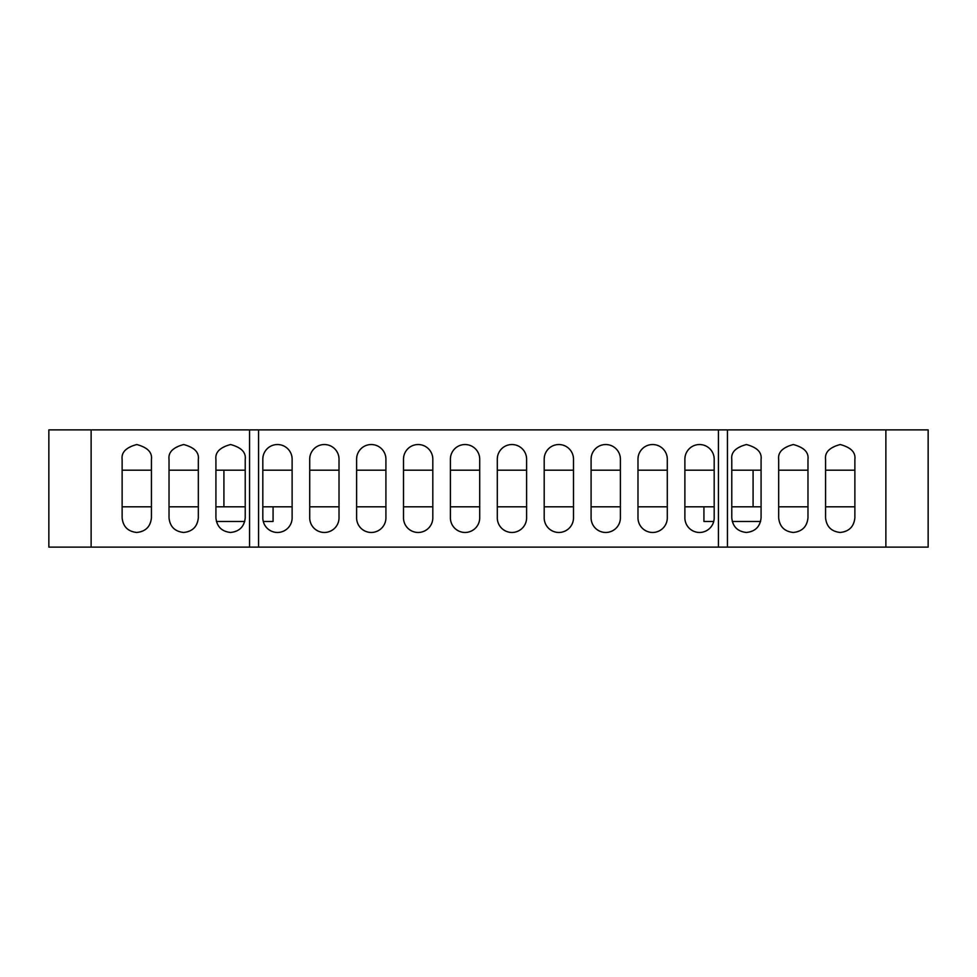 <?xml version="1.0" encoding="UTF-8"?>
<svg xmlns="http://www.w3.org/2000/svg" width="977" height="977" viewBox="0 0 977 977"><rect width="100%" height="100%" fill="white"/><g stroke="black" fill="none" stroke-linecap="round" stroke-linejoin="round"><path stroke-width="1.47" d="M760.619 521.474L732.237 521.474M713.723 521.474L703.928 521.474L703.928 506.819M273.071 506.819L273.071 521.474L263.277 521.474M244.763 521.474L216.381 521.474M151.435 517.81C150.507 526.652 145.622 531.537 136.78 532.465C127.938 531.537 123.053 526.652 122.125 517.81L122.125 459.19C121.295 452.266 126.18 447.381 136.78 444.535C147.38 447.381 152.265 452.266 151.435 459.19L151.435 517.81M198.331 517.81C197.403 526.652 192.518 531.537 183.676 532.465C174.834 531.537 169.949 526.652 169.021 517.81L169.021 459.19C168.191 452.266 173.076 447.381 183.676 444.535C194.276 447.381 199.161 452.266 198.331 459.19L198.331 517.81M245.227 517.81C244.299 526.652 239.414 531.537 230.572 532.465C221.73 531.537 216.845 526.652 215.917 517.81L215.917 459.19C215.087 452.266 219.972 447.381 230.572 444.535C241.172 447.381 246.057 452.266 245.227 459.19L245.227 517.81M277.468 532.465A14.655 14.655 0 0 0 292.123 517.81L292.123 459.19A14.655 14.655 0 0 0 277.468 444.535A14.655 14.655 0 0 0 262.813 459.19L262.813 517.81A14.655 14.655 0 0 0 277.468 532.465M324.364 532.465A14.655 14.655 0 0 0 339.019 517.81L339.019 459.19A14.655 14.655 0 0 0 324.364 444.535A14.655 14.655 0 0 0 309.709 459.19L309.709 517.81A14.655 14.655 0 0 0 324.364 532.465M371.26 532.465A14.655 14.655 0 0 0 385.915 517.81L385.915 459.19A14.655 14.655 0 0 0 371.26 444.535A14.655 14.655 0 0 0 356.605 459.19L356.605 517.81A14.655 14.655 0 0 0 371.26 532.465M418.156 532.465A14.655 14.655 0 0 0 432.811 517.81L432.811 459.19A14.655 14.655 0 0 0 418.156 444.535A14.655 14.655 0 0 0 403.501 459.19L403.501 517.81A14.655 14.655 0 0 0 418.156 532.465M854.875 517.81C853.947 526.652 849.062 531.537 840.22 532.465C831.378 531.537 826.493 526.652 825.565 517.81L825.565 459.19C824.735 452.266 829.62 447.381 840.22 444.535C850.82 447.381 855.705 452.266 854.875 459.19L854.875 517.81M807.979 517.81C807.051 526.652 802.166 531.537 793.324 532.465C784.482 531.537 779.597 526.652 778.669 517.81L778.669 459.19C777.839 452.266 782.724 447.381 793.324 444.535C803.924 447.381 808.809 452.266 807.979 459.19L807.979 517.81M761.083 517.81C760.155 526.652 755.27 531.537 746.428 532.465C737.586 531.537 732.701 526.652 731.773 517.81L731.773 459.19C730.943 452.266 735.828 447.381 746.428 444.535C757.028 447.381 761.913 452.266 761.083 459.19L761.083 517.81M699.532 532.465A14.655 14.655 0 0 0 714.187 517.81L714.187 459.19A14.655 14.655 0 0 0 699.532 444.535A14.655 14.655 0 0 0 684.877 459.19L684.877 517.81A14.655 14.655 0 0 0 699.532 532.465M652.636 532.465A14.655 14.655 0 0 0 667.291 517.81L667.291 459.19A14.655 14.655 0 0 0 652.636 444.535A14.655 14.655 0 0 0 637.981 459.19L637.981 517.81A14.655 14.655 0 0 0 652.636 532.465M605.74 532.465A14.655 14.655 0 0 0 620.395 517.81L620.395 459.19A14.655 14.655 0 0 0 605.74 444.535A14.655 14.655 0 0 0 591.085 459.19L591.085 517.81A14.655 14.655 0 0 0 605.74 532.465M558.844 532.465A14.655 14.655 0 0 0 573.499 517.81L573.499 459.19A14.655 14.655 0 0 0 558.844 444.535A14.655 14.655 0 0 0 544.189 459.19L544.189 517.81A14.655 14.655 0 0 0 558.844 532.465M465.052 532.465A14.655 14.655 0 0 0 479.707 517.81L479.707 459.19A14.655 14.655 0 0 0 465.052 444.535A14.655 14.655 0 0 0 450.397 459.19L450.397 517.81A14.655 14.655 0 0 0 465.052 532.465M511.948 532.465A14.655 14.655 0 0 0 526.603 517.81L526.603 459.19A14.655 14.655 0 0 0 511.948 444.535A14.655 14.655 0 0 0 497.293 459.19L497.293 517.81A14.655 14.655 0 0 0 511.948 532.465M854.875 506.819L825.565 506.819M807.979 506.819L778.669 506.819M761.083 506.819L731.773 506.819M714.187 506.819L684.877 506.819M667.291 506.819L637.981 506.819M620.395 506.819L591.085 506.819M573.499 506.819L544.189 506.819M526.603 506.819L497.293 506.819M479.707 506.819L450.397 506.819M432.811 506.819L403.501 506.819M385.915 506.819L356.605 506.819M339.019 506.819L309.709 506.819M292.123 506.819L262.813 506.819M245.227 506.819L215.917 506.819M198.331 506.819L169.021 506.819M151.435 506.819L122.125 506.819M885.87 547.12L885.87 429.88L928.15 429.88L928.15 547.12L48.85 547.12L48.85 429.88L91.13 429.88L91.13 547.12M885.87 429.88L727.45 429.88L727.45 547.12M718.437 547.12L718.437 429.88L258.563 429.88L258.563 547.12M249.55 547.12L249.55 429.88L91.13 429.88M249.55 429.88L258.563 429.88M718.437 429.88L727.45 429.88M526.603 470.181L497.293 470.181M479.707 470.181L450.397 470.181M573.499 470.181L544.189 470.181M620.395 470.181L591.085 470.181M667.291 470.181L637.981 470.181M714.187 470.181L684.877 470.181M432.811 470.181L403.501 470.181M385.915 470.181L356.605 470.181M339.019 470.181L309.709 470.181M292.123 470.181L262.813 470.181M223.916 506.819L223.916 470.181L215.917 470.181M198.331 470.181L169.021 470.181M151.435 470.181L122.125 470.181M854.875 470.181L825.565 470.181M807.979 470.181L778.669 470.181M761.083 470.181L753.084 470.181L753.084 506.819M223.916 470.181L245.227 470.181M731.773 470.181L753.084 470.181"/></g></svg>
